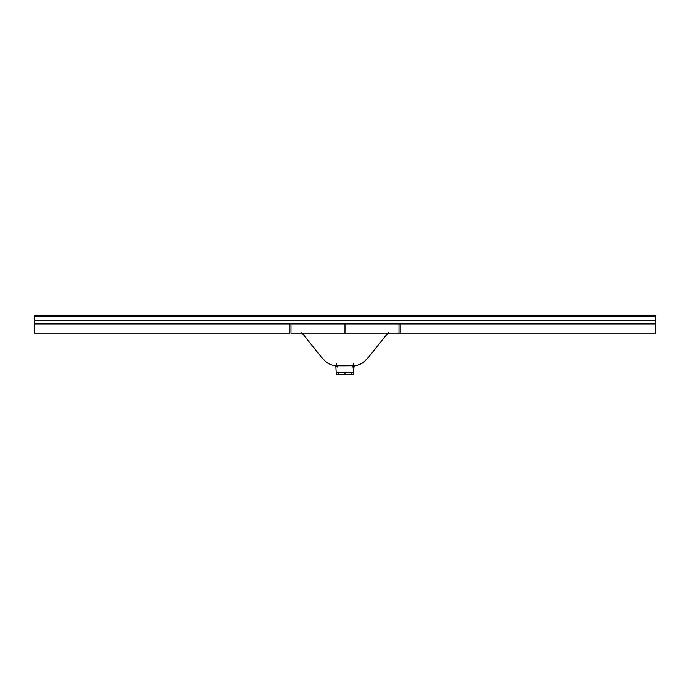 <?xml version="1.0" encoding="UTF-8"?>
<svg xmlns="http://www.w3.org/2000/svg" width="690" height="690" viewBox="0 0 690 690"><rect width="100%" height="100%" fill="white"/><g stroke="black" fill="none" stroke-linecap="round" stroke-linejoin="round"><path stroke-width="1.03" d="M291.749 323.205A0.742 0.733 -90 0 0 291.016 323.946L289.791 323.946L289.791 323.205L34.5 323.205L34.5 323.946L34.5 323.213L289.791 323.205L289.791 323.946L34.5 323.946L289.791 323.946L289.791 333.141L34.5 333.141L34.5 323.946L34.5 333.141L289.791 333.141L289.791 323.946L345 323.946L345 323.205L291.749 323.205A0.742 0.733 90 0 0 291.016 323.946L291.016 333.141L345 333.141L345 323.946L291.016 323.946L291.016 333.141L398.984 333.141L398.984 323.946L345 323.946L345 333.141L655.5 333.141L655.5 323.946L655.5 333.141L398.984 333.141L398.984 323.946L400.209 323.946L400.209 333.141L400.209 323.946L655.5 323.946L400.209 323.946L400.209 323.205L655.5 323.205L655.5 323.946L655.5 323.205L400.209 323.205L400.209 323.946L398.984 323.946A0.742 0.733 -90 0 0 398.251 323.205L345 323.205L398.251 323.205A0.742 0.733 90 0 1 398.984 323.946L291.525 323.205M340.118 374.247L345 374.247L345 372.488L345.587 372.479L352.228 372.488L345 372.488L345 374.247L349.882 374.247M338.868 373.928L338.238 373.187M336.996 372.488L337.522 372.488M336.772 363.32L336.315 365.752L334.624 365.743L342.223 365.821L355.376 365.743L353.685 365.752L353.228 363.32M337.341 366.442L337.634 367.037M336.478 365.786L335.823 365.976M354.186 365.976L353.522 365.786M352.366 367.037L352.659 366.442M353.694 374.247L353.694 367.71L354.66 366.002L353.332 366.269L354.117 366.468M336.306 374.247L335.866 366.459L336.66 366.278L335.349 365.993L336.668 366.261L335.901 366.442M336.315 365.752L353.685 365.752M335.504 365.976L334.624 365.743M335.34 366.002L336.306 366.476M655.5 315.753L655.5 323.205L655.5 316.494L34.5 316.494L34.5 315.753L34.5 320.721L34.5 316.494L655.5 316.494L655.5 315.753L34.5 315.753L655.5 315.753M34.5 323.205L34.5 320.721L655.5 320.721L34.5 320.721L34.5 323.205M352.202 372.384L337.798 372.384L352.202 372.384M354.108 366.442L353.349 366.235L354.626 366.019M352.021 372.747L351.305 373.773M353.685 374.247L336.315 374.247M354.66 366.002L355.376 365.743M301.789 332.64L321.514 357.334C325.525 360.861 325.723 363.82 335.297 365.838M388.211 332.64L368.486 357.334C364.475 360.861 364.277 363.82 354.703 365.838M298.028 323.446L297.476 323.205"/></g></svg>
